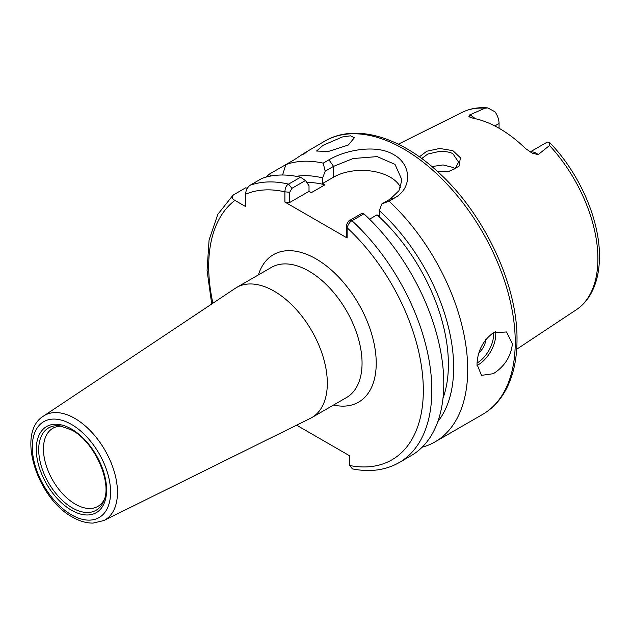 <?xml version="1.0" encoding="UTF-8"?>
<svg xmlns="http://www.w3.org/2000/svg" width="631" height="631" viewBox="0 0 631 631"><rect width="100%" height="100%" fill="white"/><g stroke="black" fill="none" stroke-linecap="round" stroke-linejoin="round"><path stroke-width="0.95" d="M448.436 171.514L455.188 168.635L458.587 162.159L453.082 153.964C451.023 152.323 446.598 151.432 439.799 151.314L427.794 154.035L421.737 158.531M419.386 156.835L426.793 151.227L439.697 148.466L452.877 150.651L460.401 157.774L459.005 166.253L449.382 171.356L437.228 171.238M348.344 145.004L354.362 137.747L350.52 135.831L342.381 136.966L323.096 145.288L316.557 151.038L328.404 151.464L348.344 145.004M478.953 352.682A12.525 7.233 120 0 0 485.823 339.478M512.411 343.84L506.519 331.969L493.292 332.797C482.999 340.495 477.572 350.994 476.997 364.292L481.477 375.35L493.292 373.702C504.508 366.572 510.889 356.618 512.411 343.84M530.103 151.984L546.462 142.535A14.426 8.329 60 0 1 547.448 142.109L549.609 142.511L549.522 145.516L538.227 154.579L532.375 153.223L525.607 148.608A115.347 66.594 -120 0 0 473.005 118.242L468.88 116.419L469.598 114.96A14.426 8.329 60 0 1 471.507 115.852A14.426 8.329 60 0 1 475.072 118.652M469.551 117.019L468.88 116.419M431.912 166.568L443.08 164.928L453.082 167.467L454.99 168.785M499.058 128.251L499.058 123.495A14.426 8.329 -120 0 0 495.09 111.876L487.802 107.909L484.939 108.224L469.598 114.96M442.994 398.24A137.747 79.53 -120 0 0 448.389 364.442A137.747 79.53 -120 0 0 377.015 214.855L369.521 219.178M296.602 425.176L349.708 455.834L349.708 465.512L352.421 468.88C369.947 472.367 385.525 470.269 399.155 462.594A157.789 91.101 60 0 0 431.833 390.36A157.789 91.101 60 0 0 351.956 220.724C349.819 221.86 348.209 224.202 347.129 227.767L347.121 237.982L284.896 202.054L284.896 191.84C285.133 187.793 286.356 185.222 288.572 184.126L300.514 177.224A157.789 91.101 -120 0 0 261.897 178.423L249.955 185.325A157.789 91.101 60 0 1 288.572 184.126L291.924 188.33L289.724 192.258L289.724 202.48L284.896 202.054M399.155 462.594L411.096 455.7A157.789 91.101 -120 0 0 443.782 383.467A157.789 91.101 -120 0 0 363.898 213.822L351.956 220.724L348.596 221.047L362.162 213.215L363.898 213.822M303.763 154.256C309.324 149.949 306.209 151.748 294.417 159.651L269.5 174.038A157.789 91.101 -120 0 0 266.187 177.074M324.784 141.139C355.324 123.116 400.614 136.809 438.892 172.76C484.411 214.177 517.665 285.007 517.01 339.754C516.994 361.602 512.348 379.878 503.081 394.572C497.63 403.035 490.792 409.653 482.565 414.441A157.789 91.101 -120 0 0 515.243 342.207A157.789 91.101 -120 0 0 446.369 183.416A157.789 91.101 -120 0 0 324.784 141.139L305.704 152.292M323.206 163.137L328.956 159.817C345.638 149.855 376.455 144.081 393.728 154.666C411.743 164.462 412.343 188.298 394.801 197.834L389.059 201.147L381.85 203.923L390.218 199.088L398.934 190.704L401.955 179.922L395.006 164.368L377.149 156.606L353.131 158.531L333.547 166.371L325.178 171.198L323.206 163.137A157.789 91.101 -120 0 0 285.827 164.612L282.578 175.016M422.147 447.213A157.789 91.101 -120 0 0 435.027 441.881A157.789 91.101 -120 0 0 467.705 369.656A157.789 91.101 -120 0 0 389.059 201.147M104.367 499.326A45.085 26.029 60 0 1 97.876 506.401A45.085 26.029 60 0 1 75.334 504.161A45.085 26.029 60 0 1 45.882 464.44A45.085 26.029 60 0 1 52.791 428.315A45.085 26.029 60 0 1 62.161 426.233M274.193 291.199A75.136 43.381 60 0 1 323.277 357.406A75.136 43.381 60 0 1 311.761 417.619A75.136 43.381 60 0 1 310.342 418.377L103.831 520.551A60.355 34.847 60 0 0 114.519 472.587A60.355 34.847 60 0 0 74.797 418.385A60.355 34.847 60 0 0 43.515 416.074L235.26 288.328A75.136 43.381 60 0 1 236.625 287.476A75.136 43.381 60 0 1 274.193 291.199M300.514 177.224L305.491 180.498L309.016 185.782L309.016 191.335L311.32 192.668L324.957 184.796A137.747 79.53 -120 0 0 306.8 182.462M269.5 174.038L270.825 176.033M437.811 421.595A145.185 83.82 -120 0 0 379.326 210.628L381.85 203.923M377.015 214.855L379.326 216.181L379.326 210.628M324.957 184.796L322.654 183.463L322.654 177.91A145.185 83.82 -120 0 0 296.207 176.325M247.305 188.235L245.577 187.849L233.076 195.137L217.837 214.319L209.082 239.938L207.063 270.399L211.708 304.016M233.628 194.75C231.443 196.769 231.877 198.655 234.929 200.406L245.704 206.621L245.704 194.182C245.696 190.665 247.115 187.707 249.955 185.325M325.178 171.198L322.654 177.91M400.535 187.439A40.076 23.134 0 0 0 333.547 177.177L322.654 183.463M309.016 191.335L289.724 202.48M305.491 180.498L291.924 188.33M347.121 237.982L346.395 235.197L346.395 224.975L348.596 221.047M289.724 192.258L284.896 191.84A151.779 87.63 -120 0 0 245.704 194.182M349.708 465.512A151.779 87.63 -120 0 0 423.33 390.36A151.779 87.63 -120 0 0 347.129 227.767L346.395 224.975M495.619 331.654A25.043 14.458 -60 0 1 478.053 364.907A25.043 14.458 -60 0 1 477.02 365.467M477.02 363.046A23.544 13.59 120 0 0 493.584 332.632M530.261 152.079A14.426 8.329 60 0 1 536.318 153.27A14.426 8.329 60 0 1 538.227 154.579M549.609 142.511C579.203 172.768 599.805 219.588 599.45 256.47C599.45 272.016 596.185 285.141 589.63 295.852C586.049 301.594 581.593 306.24 576.253 309.797A114.077 65.861 -120 0 0 597.896 258.805A114.077 65.861 -120 0 0 549.522 145.516M484.939 108.224A114.077 65.861 -120 0 0 462.247 112.326L398.311 144.191M103.729 501.077A47.538 27.448 60 0 1 72.32 507.908A47.538 27.448 60 0 1 39.264 457.049A47.538 27.448 60 0 1 60.331 425.909L71.958 430.161C94.658 441.984 112.594 483.038 103.729 501.077M71.437 429.017A49.707 28.703 60 0 1 106.592 489.901A49.707 28.703 60 0 1 71.437 510.195A49.707 28.703 60 0 1 36.29 449.311A49.707 28.703 60 0 1 71.437 429.017M236.625 287.476L271.362 267.418A75.136 43.381 60 0 1 308.93 271.141A75.136 43.381 60 0 1 358.014 337.356A75.136 43.381 60 0 1 346.498 397.562L311.761 417.619M258.41 274.903A85.153 49.163 60 0 1 316.013 258.876A85.153 49.163 60 0 1 375.571 352.555A85.153 49.163 60 0 1 333.539 405.039M71.437 424.411A55.354 31.96 60 0 1 110.583 492.204A55.354 31.96 60 0 1 71.437 514.801A55.354 31.96 60 0 1 32.299 447.008A55.354 31.96 60 0 1 71.437 424.411M234.929 200.406A151.779 87.63 -120 0 0 212.899 303.227M494.822 125.948L499.058 123.495M333.547 177.177L333.547 166.371L328.956 159.817M394.801 197.834L390.218 199.088M448.318 171.553L449.382 171.356M43.515 416.074C15.783 432.771 37.3 498.348 72.478 517.097C79.498 521.167 86.376 523.162 93.112 523.091L103.831 520.551M482.565 414.441L435.027 441.881M576.253 309.797L516.694 349.243M462.247 112.326C469.961 108.54 478.479 107.065 487.802 107.909"/></g></svg>
